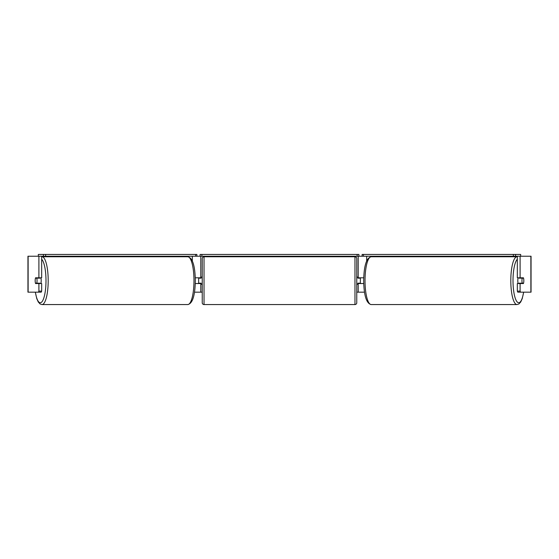 <?xml version="1.0" encoding="UTF-8"?>
<svg xmlns="http://www.w3.org/2000/svg" width="559" height="559" viewBox="0 0 559 559"><rect width="100%" height="100%" fill="white"/><g stroke="black" fill="none" stroke-linecap="round" stroke-linejoin="round"><path stroke-width="0.84" d="M195.266 283.546L200.8 283.546L200.8 283.182M194.497 292.168L200.8 292.168L200.8 283.546M38.431 292.168L38.899 291.127L41.673 291.127L41.212 292.168L28.125 292.168L28.125 256.232L41.673 256.232L41.673 277.795L38.899 277.795L38.899 256.232L43.448 256.232L43.448 254.436L45.649 254.436L45.649 256.232L195.601 256.232L195.601 254.436L196.873 254.436L196.873 256.232L200.08 256.232L200.08 254.436L358.92 254.436L358.92 256.232L357.124 256.232L357.124 254.436M198.648 283.546L198.648 277.795M200.8 278.151L200.8 256.232M200.8 277.795L195.266 277.795M179.558 256.77L179.558 256.232M363.734 283.546L358.2 283.546L358.2 283.182M364.503 292.168L358.2 292.168L358.2 283.546M520.667 256.232L520.667 254.436L362.127 254.436L362.127 256.232L358.92 256.232M360.352 283.546L360.352 283.182L357.837 283.182L357.837 284.258L356.761 284.258M360.352 283.182L360.352 277.795M358.2 278.151L358.2 256.232M358.2 277.795L363.734 277.795M379.442 256.77L379.442 256.232M518.165 283.546A3.592 0.929 -90 0 1 517.795 280.667A3.592 0.929 -90 0 1 518.165 277.795M521.959 280.667A3.592 0.929 -90 0 1 522.225 278.151L523.559 278.151A3.592 0.929 -90 0 1 523.825 280.667A3.592 0.929 -90 0 1 523.559 283.182L522.225 283.182A3.592 0.929 -90 0 1 521.959 280.667M519.206 277.795A3.592 0.929 -90 0 0 519.101 278.151L522.225 278.151M520.324 277.795A3.592 0.929 -90 0 1 520.429 278.151M520.429 283.182A3.592 0.929 -90 0 1 520.324 283.546M519.206 283.546A3.592 0.929 -90 0 1 519.101 283.182L522.225 283.182M38.899 277.795L35.552 277.795A3.592 0.929 -90 0 0 35.175 280.667A3.592 0.929 -90 0 0 35.552 283.546L38.899 283.546L38.899 291.127M38.222 283.182A3.592 0.929 -90 0 0 38.326 283.546M200.8 292.168L202.239 292.168M356.761 292.168L358.2 292.168M520.569 292.168L531.05 292.168L531.05 256.232L517.327 256.232L517.327 277.795L523.448 277.795A3.592 0.929 -90 0 1 523.448 283.546L520.101 283.546L520.101 291.127L520.569 292.168L517.788 292.168L517.327 291.127L517.327 283.546L520.101 283.546M520.101 277.795L520.101 256.232L515.552 256.232L515.552 254.436M517.327 291.127L520.101 291.127M520.674 277.795A3.592 0.929 -90 0 1 520.778 278.151M520.778 283.182A3.592 0.929 -90 0 1 520.674 283.546M28.125 292.168L28.125 256.232M41.673 291.127L41.673 283.546L38.899 283.546M38.326 277.795A3.592 0.929 -90 0 0 38.222 278.151M27.95 292.168L27.95 256.232M40.835 283.546A3.592 0.929 -90 0 0 41.205 280.667A3.592 0.929 -90 0 0 40.835 277.795M36.775 283.182A3.592 0.929 -90 0 0 37.041 280.667A3.592 0.929 -90 0 0 36.775 278.151L35.441 278.151A3.592 0.929 -90 0 0 35.175 280.667A3.592 0.929 -90 0 0 35.441 283.182L39.899 283.182A3.592 0.929 -90 0 1 39.794 283.546M38.571 283.182A3.592 0.929 -90 0 0 38.676 283.546M36.775 278.151L39.899 278.151A3.592 0.929 -90 0 0 39.794 277.795M38.676 277.795A3.592 0.929 -90 0 0 38.571 278.151M204.035 256.77A1.796 1.796 0 0 0 202.239 258.565L202.239 302.768A1.796 1.796 0 0 0 204.035 304.564L354.965 304.564A1.796 1.796 0 0 0 356.761 302.768L356.761 258.565A1.796 1.796 0 0 0 354.965 256.77L204.035 256.77L204.035 304.564M202.239 277.075L201.163 277.075L201.163 278.151L198.648 278.151M198.648 283.182L201.163 283.182L201.163 284.258L202.239 284.258M360.352 278.151L357.837 278.151L357.837 277.075L356.761 277.075M43.448 254.436L38.333 254.436L38.333 256.232M45.649 254.436L195.601 254.436M196.873 256.232L195.601 256.232M45.649 256.232L43.448 256.232M201.876 254.436L201.876 256.232L357.124 256.232M201.876 256.232L200.08 256.232M513.351 254.436L513.351 256.232L363.399 256.232L363.399 254.436M513.351 256.232L515.552 256.232M362.127 256.232L363.399 256.232M192.324 260.857L192.324 256.232M366.676 260.857L366.676 256.232M516.991 304.564L371.204 304.564A23.897 6.184 -90 0 1 365.02 280.667A23.897 6.184 -90 0 1 371.204 256.77L516.991 256.77A23.897 6.184 90 0 0 510.807 280.667A23.897 6.184 90 0 0 516.991 304.564L518.871 303.998L520.729 301.993L522.204 298.688L523.692 292.168M523.608 292.168A22.101 5.723 -90 0 1 517.18 301.944A22.101 5.723 -90 0 1 513.008 280.667A22.101 5.723 -90 0 1 517.327 259.243M530.875 292.168L530.875 256.232M187.796 256.77C192.562 257.776 195.07 265.742 195.315 280.667C195.07 295.592 192.562 303.558 187.796 304.564A23.897 6.184 -90 0 0 193.98 280.667A23.897 6.184 -90 0 0 187.796 256.77L42.009 256.77A23.897 6.184 90 0 1 48.193 280.667A23.897 6.184 90 0 1 42.009 304.564L40.129 303.998L38.271 301.993L36.796 298.688L35.308 292.168M35.392 292.168A22.101 5.723 -90 0 0 41.82 301.944A22.101 5.723 -90 0 0 45.992 280.667A22.101 5.723 -90 0 0 41.673 259.243M354.965 304.564L354.965 256.77M371.204 256.77C366.438 257.776 363.93 265.742 363.685 280.667C363.93 295.592 366.438 303.558 371.204 304.564M187.796 304.564L42.009 304.564"/></g></svg>
